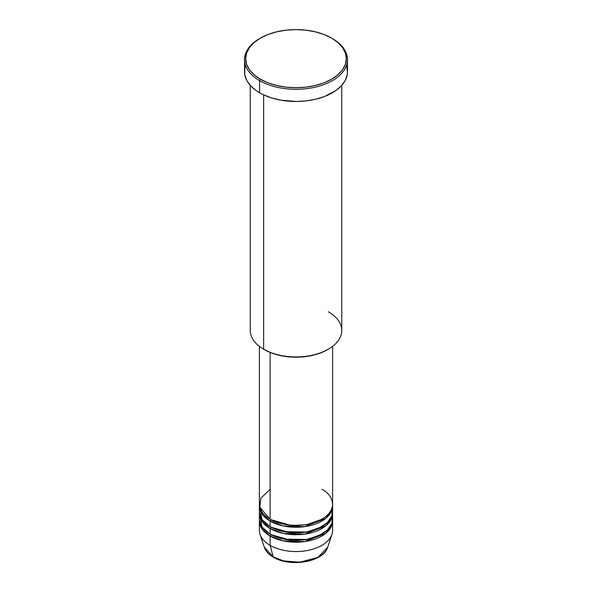 <?xml version="1.0" encoding="UTF-8"?>
<svg xmlns="http://www.w3.org/2000/svg" width="592" height="592" viewBox="0 0 592 592"><rect width="100%" height="100%" fill="white"/><g stroke="black" fill="none" stroke-linecap="round" stroke-linejoin="round"><path stroke-width="0.89" d="M327.657 547.26L317.86 557.412L299.789 562.215L283.45 560.876L273.201 556.894A1.147 0.659 120 0 0 273.415 557.19A1.147 0.659 -60 0 1 273.201 556.894A32.242 18.611 0 0 0 305.45 561.527A32.242 18.611 0 0 0 327.657 547.26C323.772 561.949 290.124 567.691 273.415 557.19C268.746 554.482 265.719 551.174 264.343 547.26A32.242 18.611 0 0 0 273.201 556.894L270.115 545.358L273.201 556.894L264.343 547.26L260.051 534.421A36.608 21.134 180 0 0 270.115 545.358A36.608 21.134 0 0 0 310.008 549.938A36.608 21.134 0 0 0 332.608 530.41L332.608 521.071A36.608 21.134 180 0 1 310.008 540.6A36.608 21.134 180 0 1 270.115 536.019L262.7 529.847L259.422 520.139A36.608 21.134 180 0 0 259.392 521.071L259.392 530.41A36.608 21.134 0 0 0 270.115 545.358L270.115 536.019L270.115 545.358A36.608 21.134 180 0 0 306.73 550.619A36.608 21.134 180 0 0 331.949 534.421L327.657 547.26M270.115 489.31L260.976 498.101L259.755 507.248L270.115 519.199A36.608 21.134 0 0 0 310.008 523.787A36.608 21.134 0 0 0 332.608 504.258L332.608 346.357M332.608 506.123A36.608 21.134 180 0 0 332.578 505.191L331.224 511.888L325.689 518.496L304.695 526.658L283.339 525.955L270.115 521.071A1.147 0.659 120 0 0 270.921 519.672L270.522 519.436L270.921 519.672A1.147 0.659 -60 0 1 270.115 521.071L262.7 514.907L259.422 505.191A36.608 21.134 180 0 0 259.392 506.123L259.392 511.732A36.608 21.134 0 0 0 270.115 526.673A36.608 21.134 0 0 0 310.008 531.261A36.608 21.134 0 0 0 332.608 511.732L332.608 506.123A36.608 21.134 180 0 1 310.008 525.652A36.608 21.134 180 0 1 270.115 521.071L270.115 526.673L270.115 521.071A36.608 21.134 180 0 1 259.392 506.123M259.962 507.995L261.96 519.51L270.115 526.673L284.005 531.697L306.478 531.986L318.259 528.508L327.309 522.684L331.964 515.691L332.29 508.928M332.608 513.597A36.608 21.134 180 0 0 332.578 512.665L331.224 519.362L325.689 525.97L304.695 534.132L283.339 533.429L270.115 528.545A1.147 0.659 120 0 0 270.921 527.139L270.522 526.91L270.921 527.139A1.147 0.659 -60 0 1 270.115 528.545L262.7 522.373L259.422 512.665A36.608 21.134 180 0 0 259.392 513.597L259.392 519.199A36.608 21.134 0 0 0 270.115 534.147A36.608 21.134 0 0 0 310.008 538.727A36.608 21.134 0 0 0 332.608 519.199L332.608 513.597A36.608 21.134 180 0 1 310.008 533.126A36.608 21.134 180 0 1 270.115 528.545L270.115 534.147L270.115 528.545A36.608 21.134 180 0 1 259.392 513.597M259.962 515.469L261.96 526.984L270.115 534.147L284.005 539.171L306.478 539.453L318.259 535.982L327.309 530.158L331.964 523.165L332.29 516.402M332.608 521.071A36.608 21.134 180 0 0 332.578 520.139L331.224 526.836L325.689 533.444L304.695 541.606L283.339 540.903L270.115 536.019A1.147 0.659 120 0 0 270.921 534.613L270.522 534.384L270.921 534.613A1.147 0.659 -60 0 1 270.115 536.019A36.608 21.134 180 0 1 259.392 521.071M260.591 518.969L260.813 517.571M328.36 311.821A45.762 26.418 180 0 1 328.36 349.184A45.762 26.418 180 0 1 263.64 349.184L264.446 349.65A44.622 25.759 0 0 0 327.554 349.65L320.79 352.854L313.072 355.237L304.702 356.702L296 357.198L287.298 356.702L278.928 355.237L271.21 352.854L263.64 349.184A45.762 26.418 0 0 0 313.516 354.911A45.762 26.418 0 0 0 341.762 330.506L341.762 85.359M260.406 38.11L259.592 38.584A51.482 29.726 0 0 0 259.592 80.616L260.406 79.217A50.342 29.067 180 0 1 260.406 38.11A50.342 29.067 180 0 1 331.594 38.11L323.965 34.499L315.262 31.813L305.82 30.155L296 29.6L286.18 30.155L276.738 31.813L268.035 34.499L260.406 38.11L254.146 42.52L249.491 47.545L246.627 52.991L245.658 58.667L246.627 64.336L249.491 69.789L254.146 74.814L260.406 79.217L268.035 82.828L276.738 85.514L286.18 87.172L296 87.727L305.82 87.172L315.262 85.514L323.965 82.828L331.594 79.217L337.854 74.814L342.509 69.789L345.373 64.336L346.342 58.667L345.373 52.991L342.509 47.545L337.854 42.52L332.408 38.576A51.482 29.726 0 0 0 331.994 38.347A51.482 29.726 180 0 1 332.408 38.576L331.594 38.11A50.342 29.067 180 0 1 331.594 79.217A50.342 29.067 180 0 1 260.406 79.217L259.592 80.616A51.482 29.726 0 0 0 332.408 80.616A51.482 29.726 0 0 0 332.408 38.584A51.482 29.726 0 0 0 332.408 38.576A51.482 29.726 180 0 1 347.482 59.6A51.482 29.726 180 0 1 315.699 87.061A51.482 29.726 180 0 1 259.592 80.616L259.592 92.759A51.482 29.726 0 0 0 315.699 99.204A51.482 29.726 0 0 0 347.482 71.743L347.238 74.659L345.269 80.371L341.406 85.751L335.797 90.598L324.601 96.459L315.699 99.204L306.042 100.892L296 101.469L281.052 100.189L271.728 97.954L263.336 94.72L259.592 92.759L259.592 80.616A51.482 29.726 180 0 1 244.518 59.6A51.482 29.726 180 0 1 260.006 38.347M270.115 352.418L270.115 519.199L270.115 352.418M263.64 94.861L263.64 349.184L263.64 94.861M284.086 561.031L296 562.4L307.914 561.031M244.518 59.6L244.518 71.743A51.482 29.726 0 0 0 259.592 92.759L256.203 90.598L250.594 85.751L246.731 80.371L244.762 74.659L244.762 68.827L245.502 65.941M346.498 65.941L347.482 71.743L347.482 59.6M250.238 85.359L250.238 330.506A45.762 26.418 0 0 0 263.64 349.184L263.64 349.184M259.392 346.357L259.392 504.258A36.608 21.134 0 0 0 270.115 519.199C276.642 524.172 302.371 530.062 321.885 519.199C340.696 507.936 330.499 493.084 321.885 489.31M270.921 534.613L291.212 540.422L306.708 539.66L321.478 534.384L306.708 539.66L291.212 540.422L270.921 534.613M270.921 527.139L291.212 532.955L306.708 532.186L321.478 526.91L306.708 532.186L291.212 532.955L270.921 527.139M270.921 519.672L291.212 525.481L306.708 524.712L321.478 519.436L306.708 524.712L291.212 525.481L270.921 519.672M328.36 349.184L327.554 349.65M332.408 38.584L331.594 38.11M331.409 511.503L331.172 510.119"/></g></svg>
